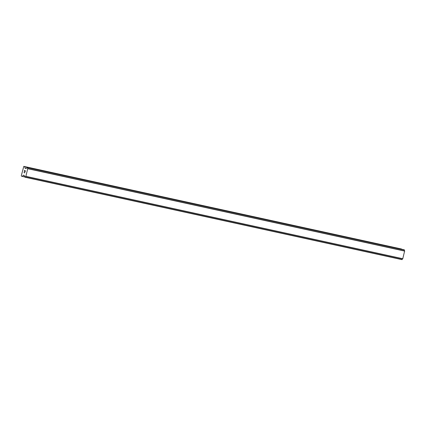 <?xml version="1.0" encoding="UTF-8"?>
<svg xmlns="http://www.w3.org/2000/svg" width="426" height="426" viewBox="0 0 426 426"><rect width="100%" height="100%" fill="white"/><g stroke="black" fill="none" stroke-linecap="round" stroke-linejoin="round"><path stroke-width="0.64" d="M401.633 249.221L23.797 166.364L24.703 166.742L25.182 168.35L25.869 168.558L26.375 168.153A0.98 0.532 -77.7 0 0 27.003 167.482L27.504 167.636A0.98 0.532 -77.7 0 0 27.743 168.558L25.832 176.455A0.98 0.532 -77.7 0 0 25.209 177.12L24.708 176.976A0.98 0.532 -77.7 0 0 24.474 176.05L24.202 175.411L23.521 175.208L22.232 176.396L21.428 176.156L21.3 175.656L23.797 166.364M404.045 249.748L27.445 167.455M401.99 259.636L25.075 177.248L402.117 259.509A0.98 0.532 -77.7 0 1 402.74 258.843L404.647 250.946A0.98 0.532 -77.7 0 1 404.412 250.025L404.354 249.844M25.272 170.858L24.921 170.751L25.278 170.858L25.075 171.699L25.272 170.858M24.921 170.751L24.809 171.209M24.751 171.193L24.862 170.735L24.756 171.193M24.511 170.629L24.309 171.47M24.484 170.506L24.25 171.454L24.479 170.501L25.358 170.767L25.129 171.715M24.719 172.397L24.846 172.881L23.968 172.621L24.846 172.881M23.994 172.509L24.761 172.738M22.232 176.396L24.713 176.939L22.232 176.396M25.161 177.211L402.069 259.599L25.155 177.216M404.412 249.918L27.504 167.53L404.407 249.913M404.647 250.946L27.743 168.558M404.684 251.036L27.775 168.648M404.7 251.1L27.791 168.712M402.852 258.736L25.943 176.348M402.81 258.784L25.901 176.396M402.74 258.843L25.832 176.455M401.5 248.992L24.591 166.603M401.606 249.13L24.703 166.742M26.077 168.43L25.075 168.211M25.981 168.526L25.182 168.35M404.412 250.025L27.504 167.636M402.117 259.509L25.209 177.12M24.277 175.469L23.366 175.272M24.724 176.843L22.381 176.332"/></g></svg>

